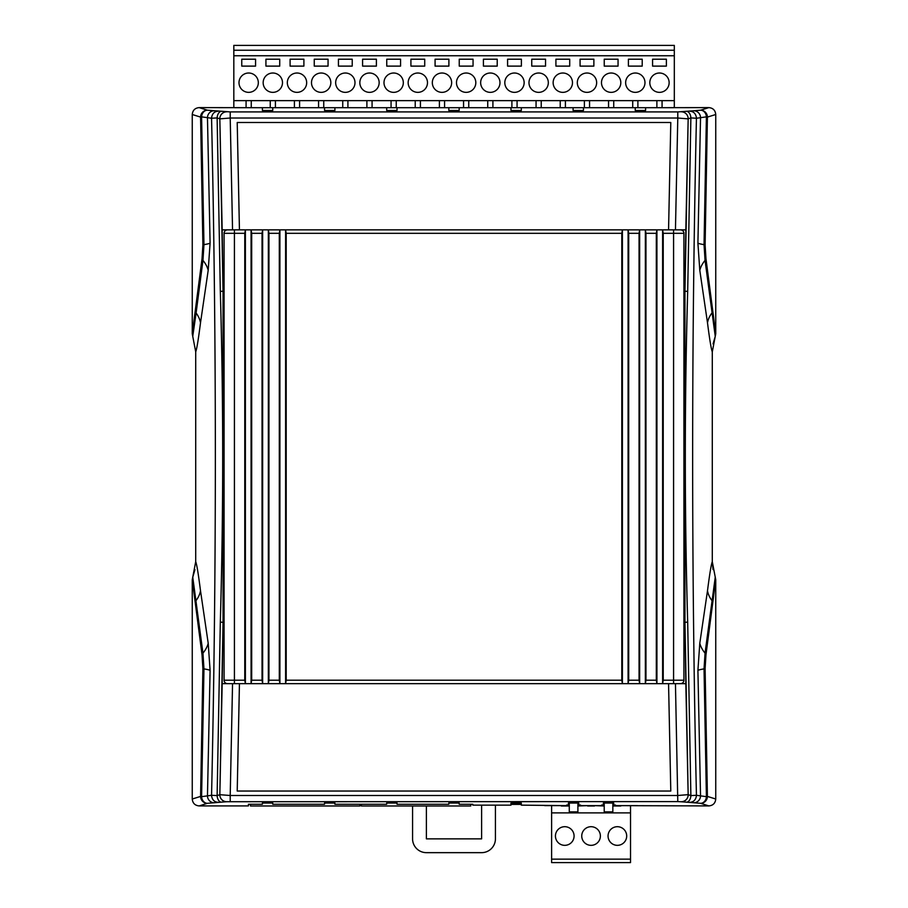 <?xml version="1.0" encoding="UTF-8"?>
<svg xmlns="http://www.w3.org/2000/svg" width="908" height="908" viewBox="0 0 908 908"><rect width="100%" height="100%" fill="white"/><g stroke="black" fill="none" stroke-linecap="round" stroke-linejoin="round"><path stroke-width="1.36" d="M712.292 351.793C711.27 349.455 709.67 339.796 707.502 322.839L699.796 270.278L697.911 243.185L700.533 117.665A6.901 6.742 -99 0 0 693.791 110.765L700.624 110.197L708.842 107.609C713.03 108.007 715.334 110.311 715.742 114.51L715.742 333.792L712.292 351.793L712.292 561.723L715.742 579.735L715.742 799.017C715.345 803.205 713.041 805.51 708.842 805.918L615.442 805.623L615.442 805.021L613.717 805.021L613.717 803.024L603.355 803.024L603.355 805.021L601.629 805.021L601.629 805.623L580.507 805.623L580.507 805.021L578.771 805.021L578.771 803.024L568.419 803.024L568.419 805.021L566.694 805.021L566.694 805.623L521.317 805.146L521.317 803.024L510.966 803.024L510.966 805.146L472.818 805.146L472.818 804.261L459.176 804.261L459.176 803.024L448.824 803.024L448.824 804.261L397.034 804.261L397.034 803.024L386.683 803.024L386.683 804.261L334.904 804.261L334.904 803.024L324.542 803.024L324.542 804.261L272.763 804.261L272.763 803.024L262.401 803.024L262.401 804.261L248.429 804.261L248.429 805.918L199.158 805.918C194.97 805.51 192.666 803.217 192.258 799.017L192.258 579.735L195.708 561.723C196.741 564.072 198.33 573.731 200.498 590.688L208.204 643.25L210.088 670.342L207.467 795.862L211.564 795.272C216.615 569.6 216.615 343.928 211.564 118.256L207.467 117.665L210.088 243.185L208.204 270.278L200.498 322.839C198.33 339.796 196.73 349.455 195.708 351.793L195.708 561.723M195.708 351.793L192.258 333.792L192.258 114.51C192.655 110.322 194.959 108.018 199.158 107.609L262.401 107.7L262.401 110.504L272.763 110.504L272.763 107.7L324.542 107.7L324.542 110.504L334.904 110.504L334.904 107.7L386.683 107.7L386.683 110.504L397.034 110.504L397.034 107.7L448.824 107.7L448.824 110.504L459.176 110.504L459.176 107.7L510.966 107.7L510.966 110.504L521.317 110.504L521.317 107.7L573.096 107.7L573.096 110.504L583.458 110.504L583.458 107.7L635.237 107.7L635.237 110.504L645.599 110.504L645.599 107.7L708.842 107.609M199.158 107.609L207.376 110.197L230.212 111.922L677.788 111.922L693.791 110.765M713.041 343.916L715.254 336.369L705.051 260.392L704.04 244.649L706.401 116.86L696.436 118.256C691.385 343.928 691.385 569.6 696.436 795.272L700.533 795.862L697.911 670.342L699.796 643.25L707.502 590.688C709.681 573.697 711.27 564.05 712.292 561.723L713.041 569.6M708.842 805.918L700.624 803.319L693.791 802.751A6.901 6.742 -81 0 0 700.533 795.862L706.401 796.668L704.04 668.878L705.051 653.136L715.254 577.159L715.742 579.735L705.97 654.781L705.107 668.629L707.411 796.418L715.742 799.017M693.791 802.751L681.261 801.764A6.901 6.901 -4.7 0 0 688.162 794.693L684.95 622.343L684.95 291.173L685.835 229.86L675.45 229.86L685.835 229.86L688.162 118.869L677.788 118.017L677.788 111.922M681.261 801.764L677.788 801.605L675.45 683.656L685.835 683.656L684.95 622.343L687.685 622.094L690.875 795.601L696.436 795.272M677.788 801.605L226.739 801.719A6.901 6.901 -175.3 0 1 219.838 794.648L222.165 683.656L680.478 683.656A3.45 3.45 0 0 0 683.928 680.205L683.928 233.311L663.226 233.311L662.613 229.86L662.613 683.656L663.226 680.205L663.226 233.311M226.739 801.719L221.359 802.15A6.901 4.245 -91.6 0 1 217.126 795.601L220.315 622.094C223.482 511.851 223.482 401.642 220.315 291.434L217.126 117.915L211.564 118.256M221.359 802.15L207.376 803.319L199.158 805.918M210.088 243.185A41.428 3.995 -1.4 0 1 203.959 244.649L202.949 260.392L196.105 313.022L192.746 336.369L192.258 333.792L202.03 258.735L202.893 244.888L200.589 117.098L192.258 114.51M192.258 799.017L200.589 796.418L202.893 668.629L202.03 654.781L192.258 579.735L192.746 577.159L202.949 653.136L203.959 668.878L201.599 796.668L207.467 795.862A6.901 6.742 -99 0 0 214.209 802.751M715.742 114.51L707.411 117.098L705.107 244.888L705.97 258.735L715.742 333.792L715.254 336.369M232.55 683.656L227.522 683.656A3.45 3.45 0 0 1 224.072 680.205L224.072 233.311A3.45 3.45 0 0 1 227.522 229.86L232.55 229.86L230.212 118.017L677.788 118.017L675.45 229.86L222.165 229.86L223.05 291.173L223.05 622.343L222.165 683.656L232.55 683.656L230.212 795.499L677.788 795.499L688.162 794.648L690.875 795.601A6.901 4.245 -88.4 0 1 686.641 802.15M685.835 683.656L688.162 794.648A6.901 6.901 -4.7 0 1 681.261 801.719M222.165 229.86L219.838 118.835L223.05 291.173L220.315 291.434M237.215 122.489L239.44 229.86L237.215 122.489L670.785 122.489L668.56 229.86M670.785 791.038L668.56 683.656L670.785 791.038L237.215 791.038L239.44 683.656M220.315 622.094L223.05 622.343L219.838 794.693L230.212 795.499L230.212 801.605M696.436 118.256L690.875 117.915L687.685 291.434L684.95 291.173L688.162 118.869A6.901 6.901 -175.3 0 0 681.261 111.797M211.564 795.272L217.126 795.601L219.838 794.693A6.901 6.901 -175.3 0 0 226.739 801.764M687.685 291.434C684.519 401.665 684.519 511.885 687.685 622.094M230.212 111.922L230.212 118.017L219.838 118.869A6.901 6.901 -4.7 0 1 226.739 111.797M214.209 110.765A6.901 6.742 -81 0 0 207.467 117.665L201.599 116.86L203.959 244.649A6.901 0.613 -1.1 0 0 202.893 244.888M226.739 111.763A6.901 6.901 -4.7 0 0 219.838 118.835L217.126 117.915A6.901 4.245 -88.4 0 1 221.359 111.378M686.641 111.378A6.901 4.245 -91.6 0 1 690.875 117.915L688.162 118.835A6.901 6.901 -175.3 0 0 681.261 111.763M700.624 110.197A6.901 6.787 79.4 0 1 707.411 117.098A6.901 0.613 1 0 0 706.401 116.86A6.901 5.777 -93.1 0 0 700.624 110.197M696.447 117.768C695.789 113.772 693.746 111.616 690.341 111.275M211.553 117.768C212.211 113.772 214.254 111.616 217.659 111.275M207.376 110.197A6.901 5.777 93.1 0 0 201.599 116.86A6.901 0.613 -1 0 0 200.589 117.098A6.901 6.787 -79.4 0 1 207.376 110.197M707.411 796.418A6.901 6.787 100.6 0 1 700.624 803.319A6.901 5.777 -86.9 0 0 706.401 796.668A6.901 0.613 179 0 0 707.411 796.418M690.341 802.252C693.746 801.912 695.789 799.744 696.447 795.76M217.659 802.252C214.254 801.912 212.211 799.744 211.553 795.76M201.599 796.668A6.901 5.777 86.9 0 0 207.376 803.319A6.901 6.787 -100.6 0 1 200.589 796.418A6.901 0.613 1 0 0 201.599 796.668M248.429 804.397L250.494 804.397M359.931 804.397L361.316 804.397M470.741 804.397L472.818 804.397M510.966 804.397L521.317 804.397M194.959 569.6L192.848 576.921M268.95 233.311L268.95 680.205L279.301 680.205L279.301 233.311L268.95 233.311L268.337 229.86L268.337 683.656L268.95 680.205M251.686 233.311L251.686 680.205L262.037 680.205L262.037 233.311L251.686 233.311L251.073 229.86L251.073 683.656L251.686 680.205M244.774 680.205L244.774 233.311L234.423 233.311L234.423 680.205L244.774 680.205L245.387 683.656L245.387 229.86L244.774 233.311M675.45 229.86L680.478 229.86A3.45 3.45 0 0 1 683.928 233.311M628.699 680.205L628.699 233.311L628.086 229.86L628.086 683.656L628.699 680.205L639.05 680.205L639.663 683.656L639.663 229.86L639.05 233.311L639.05 680.205M645.963 680.205L645.963 233.311L645.35 229.86L645.35 683.656L645.963 680.205L656.314 680.205L656.927 683.656L656.927 229.86L656.314 233.311L656.314 680.205M621.798 233.311L286.202 233.311L286.202 680.205L621.798 680.205L622.4 683.656L622.4 229.86L621.798 233.311L621.798 680.205M262.037 233.311L262.65 229.86L262.65 683.656L262.037 680.205M286.202 680.205L285.6 683.656L285.6 229.86L286.202 233.311M279.301 233.311L279.914 229.86L279.914 683.656L279.301 680.205M234.446 107.7L673.554 107.7M248.667 73.015A9.67 9.67 0 0 0 238.997 82.685A9.67 9.67 0 0 0 248.667 92.355A9.67 9.67 0 0 0 258.326 82.685A9.67 9.67 0 0 0 248.667 73.015M272.831 73.015A9.67 9.67 0 0 0 263.161 82.685A9.67 9.67 0 0 0 272.831 92.355A9.67 9.67 0 0 0 282.49 82.685A9.67 9.67 0 0 0 272.831 73.015M296.995 73.015A9.67 9.67 0 0 0 287.325 82.685A9.67 9.67 0 0 0 296.995 92.355A9.67 9.67 0 0 0 306.666 82.685A9.67 9.67 0 0 0 296.995 73.015M321.16 73.015A9.67 9.67 0 0 0 311.489 82.685A9.67 9.67 0 0 0 321.16 92.355A9.67 9.67 0 0 0 330.83 82.685A9.67 9.67 0 0 0 321.16 73.015M345.324 73.015A9.67 9.67 0 0 0 335.665 82.685A9.67 9.67 0 0 0 345.324 92.355A9.67 9.67 0 0 0 354.994 82.685A9.67 9.67 0 0 0 345.324 73.015M369.488 73.015A9.67 9.67 0 0 0 359.829 82.685A9.67 9.67 0 0 0 369.488 92.355A9.67 9.67 0 0 0 379.158 82.685A9.67 9.67 0 0 0 369.488 73.015M393.652 73.015A9.67 9.67 0 0 0 383.993 82.685A9.67 9.67 0 0 0 393.652 92.355A9.67 9.67 0 0 0 403.322 82.685A9.67 9.67 0 0 0 393.652 73.015M417.816 73.015A9.67 9.67 0 0 0 408.157 82.685A9.67 9.67 0 0 0 417.816 92.355A9.67 9.67 0 0 0 427.486 82.685A9.67 9.67 0 0 0 417.816 73.015M441.992 73.015A9.67 9.67 0 0 0 432.321 82.685A9.67 9.67 0 0 0 441.992 92.355A9.67 9.67 0 0 0 451.651 82.685A9.67 9.67 0 0 0 441.992 73.015M466.156 73.015A9.67 9.67 0 0 0 456.486 82.685A9.67 9.67 0 0 0 466.156 92.355A9.67 9.67 0 0 0 475.815 82.685A9.67 9.67 0 0 0 466.156 73.015M490.32 73.015A9.67 9.67 0 0 0 480.65 82.685A9.67 9.67 0 0 0 490.32 92.355A9.67 9.67 0 0 0 499.979 82.685A9.67 9.67 0 0 0 490.32 73.015M514.484 73.015A9.67 9.67 0 0 0 504.814 82.685A9.67 9.67 0 0 0 514.484 92.355A9.67 9.67 0 0 0 524.143 82.685A9.67 9.67 0 0 0 514.484 73.015M538.648 73.015A9.67 9.67 0 0 0 528.978 82.685A9.67 9.67 0 0 0 538.648 92.355A9.67 9.67 0 0 0 548.319 82.685A9.67 9.67 0 0 0 538.648 73.015M562.812 73.015A9.67 9.67 0 0 0 553.142 82.685A9.67 9.67 0 0 0 562.812 92.355A9.67 9.67 0 0 0 572.483 82.685A9.67 9.67 0 0 0 562.812 73.015M586.977 73.015A9.67 9.67 0 0 0 577.306 82.685A9.67 9.67 0 0 0 586.977 92.355A9.67 9.67 0 0 0 596.647 82.685A9.67 9.67 0 0 0 586.977 73.015M611.141 73.015A9.67 9.67 0 0 0 601.482 82.685A9.67 9.67 0 0 0 611.141 92.355A9.67 9.67 0 0 0 620.811 82.685A9.67 9.67 0 0 0 611.141 73.015M635.305 73.015A9.67 9.67 0 0 0 625.646 82.685A9.67 9.67 0 0 0 635.305 92.355A9.67 9.67 0 0 0 644.975 82.685A9.67 9.67 0 0 0 635.305 73.015M659.469 73.015A9.67 9.67 0 0 0 649.81 82.685A9.67 9.67 0 0 0 659.469 92.355A9.67 9.67 0 0 0 669.139 82.685A9.67 9.67 0 0 0 659.469 73.015M234.446 107.541L233.821 107.541L233.821 45.4L674.315 45.4L674.315 50.235L233.821 50.235M674.315 50.235L674.315 107.541L673.554 107.541M674.315 55.751L233.821 55.751M241.755 59.213L241.755 66.114L255.568 66.114L255.568 59.213L241.755 59.213M265.93 59.213L265.93 66.114L279.732 66.114L279.732 59.213L265.93 59.213M290.095 59.213L290.095 66.114L303.896 66.114L303.896 59.213L290.095 59.213M314.259 59.213L314.259 66.114L328.06 66.114L328.06 59.213L314.259 59.213M338.423 59.213L338.423 66.114L352.225 66.114L352.225 59.213L338.423 59.213M362.587 59.213L362.587 66.114L376.4 66.114L376.4 59.213L362.587 59.213M386.751 59.213L386.751 66.114L400.564 66.114L400.564 59.213L386.751 59.213M410.915 59.213L410.915 66.114L424.728 66.114L424.728 59.213L410.915 59.213M435.08 59.213L435.08 66.114L448.892 66.114L448.892 59.213L435.08 59.213M459.244 59.213L459.244 66.114L473.057 66.114L473.057 59.213L459.244 59.213M483.408 59.213L483.408 66.114L497.221 66.114L497.221 59.213L483.408 59.213M507.583 59.213L507.583 66.114L521.385 66.114L521.385 59.213L507.583 59.213M531.748 59.213L531.748 66.114L545.549 66.114L545.549 59.213L531.748 59.213M555.912 59.213L555.912 66.114L569.713 66.114L569.713 59.213L555.912 59.213M580.076 59.213L580.076 66.114L593.877 66.114L593.877 59.213L580.076 59.213M604.24 59.213L604.24 66.114L618.053 66.114L618.053 59.213L604.24 59.213M628.404 59.213L628.404 66.114L642.217 66.114L642.217 59.213L628.404 59.213M652.568 59.213L652.568 66.114L666.381 66.114L666.381 59.213L652.568 59.213M674.315 100.64L233.821 100.64M662.068 100.64L662.068 107.541M656.881 100.64L656.881 107.541M637.893 100.64L637.893 107.541M632.717 100.64L632.717 107.541M613.729 100.64L613.729 107.541M608.553 100.64L608.553 107.541M589.564 100.64L589.564 107.541M584.389 100.64L584.389 107.541M565.4 100.64L565.4 107.541M560.225 100.64L560.225 107.541M541.236 100.64L541.236 107.541M536.061 100.64L536.061 107.541M517.072 100.64L517.072 107.541M511.896 100.64L511.896 107.541M492.908 100.64L492.908 107.541M487.732 100.64L487.732 107.541M468.744 100.64L468.744 107.541M463.568 100.64L463.568 107.541M444.579 100.64L444.579 107.541M439.393 100.64L439.393 107.541M420.415 100.64L420.415 107.541M415.228 100.64L415.228 107.541M396.24 100.64L396.24 107.541M391.064 100.64L391.064 107.541M372.076 100.64L372.076 107.541M366.9 100.64L366.9 107.541M347.912 100.64L347.912 107.541M342.736 100.64L342.736 107.541M323.747 100.64L323.747 107.541M318.572 100.64L318.572 107.541M299.583 100.64L299.583 107.541M294.408 100.64L294.408 107.541M275.419 100.64L275.419 107.541M270.243 100.64L270.243 107.541M251.255 100.64L251.255 107.541M246.079 100.64L246.079 107.541M250.494 804.261L250.494 805.986L359.931 805.986L359.931 804.261M361.316 804.261L361.316 805.986L470.741 805.986L470.741 804.261M613.921 805.021L613.921 805.986L612.843 805.986M604.217 805.986L594.513 805.623M587.612 805.623L577.908 805.986M569.282 805.986L568.215 805.986L568.215 805.021M620.822 805.623L637.427 805.623M544.698 805.623L561.303 805.623M555.435 836.018A9.318 9.318 0 0 0 564.753 845.337A9.318 9.318 0 0 0 574.083 836.018A9.318 9.318 0 0 0 564.753 826.7A9.318 9.318 0 0 0 555.435 836.018M581.744 836.018A9.318 9.318 0 0 0 591.063 845.337A9.318 9.318 0 0 0 600.381 836.018A9.318 9.318 0 0 0 591.063 826.7A9.318 9.318 0 0 0 581.744 836.018M608.054 836.018A9.318 9.318 0 0 0 617.372 845.337A9.318 9.318 0 0 0 626.69 836.018A9.318 9.318 0 0 0 617.372 826.7A9.318 9.318 0 0 0 608.054 836.018M561.303 805.986L568.215 805.986M587.612 805.986L594.513 805.986M613.921 805.986L620.822 805.986M577.908 803.024L577.908 811.843L569.282 811.843L569.282 803.024M604.217 803.024L604.217 811.843L612.843 811.843L612.843 803.024M630.527 805.986L630.527 862.6L551.61 862.6L551.61 859.15L630.527 859.15M551.61 805.986L551.61 812.887L630.527 812.887M551.61 812.887L551.61 859.15M495.428 805.146L495.428 838.856A13.813 13.813 0 0 1 481.615 852.657L426.385 852.657A13.813 13.813 0 0 1 412.572 838.856L412.572 805.986M481.615 805.146L481.615 838.856L426.385 838.856L426.385 805.986M707.502 322.839A41.428 26.831 173 0 1 711.895 313.022A6.901 4.268 -5.2 0 0 712.644 311.387M699.796 270.278A41.428 26.627 168.9 0 1 705.051 260.392A6.901 4.245 -9 0 0 705.97 258.735M697.911 243.185A41.428 3.995 -178.6 0 0 704.04 244.649A6.901 0.613 1.1 0 1 705.107 244.888M697.911 670.342A41.428 3.995 178.6 0 1 704.04 668.878A6.901 0.613 178.9 0 0 705.107 668.629M699.796 643.25A41.428 26.627 -168.9 0 0 705.051 653.136A6.901 4.245 -171 0 1 705.97 654.781M707.502 590.688A41.428 26.831 -173 0 0 711.895 600.506A6.901 4.268 -174.8 0 1 712.644 602.14M202.893 668.629A6.901 0.613 1.1 0 0 203.959 668.878A41.428 3.995 -178.6 0 1 210.088 670.342M202.03 654.781A6.901 4.245 -9 0 1 202.949 653.136A41.428 26.627 168.9 0 0 208.204 643.25M195.356 602.14A6.901 4.268 -5.2 0 1 196.105 600.506A41.428 26.831 173 0 0 200.498 590.688M208.204 270.278A41.428 26.627 11.1 0 0 202.949 260.392A6.901 4.245 9 0 1 202.03 258.735M200.498 322.839A41.428 26.831 7 0 0 196.105 313.022A6.901 4.268 5.2 0 1 195.356 311.387M639.05 233.311L628.699 233.311M663.226 680.205L673.577 680.205L673.577 229.86M656.314 233.311L645.963 233.311M673.577 683.656L673.577 680.205L683.928 680.205M224.072 680.205L234.423 680.205L234.423 683.656M234.423 229.86L234.423 233.311L224.072 233.311"/></g></svg>
